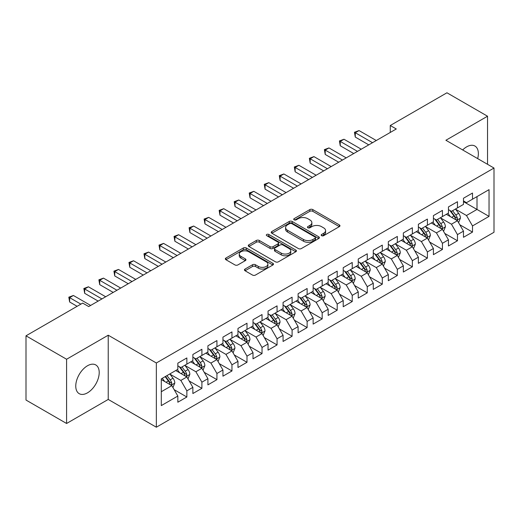 <?xml version="1.0" encoding="UTF-8"?>
<svg xmlns="http://www.w3.org/2000/svg" width="520" height="520" viewBox="0 0 520 520"><rect width="100%" height="100%" fill="white"/><g stroke="black" fill="none" stroke-linecap="round" stroke-linejoin="round"><path stroke-width="0.78" d="M321.607 235.677A1.463 0.845 0 0 0 323.674 235.677L339.352 226.629A2.087 1.203 0 0 0 339.963 225.771A2.087 1.203 0 0 0 339.352 224.919L312.786 209.586A2.087 1.203 0 0 0 309.836 209.586L294.158 218.641A1.463 0.845 0 0 0 293.728 219.239A1.463 0.845 0 0 0 294.158 219.83A1.463 0.845 0 0 0 296.225 219.83L298.252 218.66A6.675 3.854 0 0 1 307.697 218.66L309.913 219.941A6.675 3.854 0 0 1 311.864 222.664A6.675 3.854 0 0 1 309.913 225.394L307.879 226.564A1.463 0.845 0 0 0 307.457 227.156A1.463 0.845 0 0 0 307.879 227.754A1.463 0.845 0 0 0 309.946 227.754L311.974 226.583A6.675 3.854 0 0 1 321.418 226.583L323.635 227.864A6.675 3.854 0 0 1 325.592 230.588A6.675 3.854 0 0 1 323.635 233.311L321.607 234.488A1.463 0.845 0 0 0 321.178 235.079A1.463 0.845 0 0 0 321.607 235.677L321.607 234.488M87.49 392.841A16.582 9.575 120 0 0 98.319 378.228A16.582 9.575 120 0 0 95.778 364.943A16.582 9.575 120 0 0 87.49 365.762A16.582 9.575 120 0 0 76.655 380.374A16.582 9.575 120 0 0 79.196 393.666A16.582 9.575 120 0 0 87.49 392.841M477.672 158.613A16.582 9.575 120 0 0 474.929 146.042A16.582 9.575 120 0 0 466.642 146.861A16.582 9.575 120 0 0 462.67 149.948M245.056 269.055A2.087 1.203 0 0 0 244.446 269.906A2.087 1.203 0 0 0 245.056 270.757L252.506 275.061A2.087 1.203 0 0 0 255.457 275.061L272.87 265.005A2.087 1.203 0 0 0 273.481 264.154A2.087 1.203 0 0 0 272.87 263.302L246.311 247.969A2.087 1.203 0 0 0 243.36 247.969L225.947 258.024A2.087 1.203 0 0 0 225.336 258.875A2.087 1.203 0 0 0 225.947 259.727L234.949 264.921A2.087 1.203 0 0 0 237.9 264.921L245.349 260.618A2.087 1.203 0 0 0 245.96 259.766A2.087 1.203 0 0 0 245.349 258.914L240.883 256.341A5.583 3.224 0 0 1 239.252 254.059A5.583 3.224 0 0 1 242.697 251.082A5.583 3.224 0 0 1 248.781 251.778L266.266 261.878A5.583 3.224 0 0 1 267.904 264.154A5.583 3.224 0 0 1 264.459 267.131A5.583 3.224 0 0 1 258.375 266.435L255.457 264.752A2.087 1.203 0 0 0 252.506 264.752L245.056 269.055L245.056 270.757M66.593 359.249L66.593 423.481L108.231 399.438L108.231 335.212L66.593 359.249L26 335.816L82.68 303.095L88.692 306.566L396.279 128.98L390.267 125.509L390.267 132.451M108.231 335.212L156.345 362.986L494 168.038L494 232.271L156.345 427.213L156.345 362.986M487.532 164.307L487.532 116.22L445.894 140.263L494 168.038M487.532 116.22L446.947 92.788L390.267 125.509M298.402 248.567A2.087 1.203 0 0 0 301.353 248.567L318.767 238.511A2.087 1.203 0 0 0 319.377 237.66A2.087 1.203 0 0 0 318.767 236.808L292.201 221.475A2.087 1.203 0 0 0 289.25 221.475L271.837 231.524A2.087 1.203 0 0 0 271.226 232.375A2.087 1.203 0 0 0 271.837 233.227L298.402 248.567M267.332 235.995A1.463 0.845 0 0 1 268.814 236.197L268.814 234.462L295.815 250.055A2.087 1.203 0 0 1 296.433 250.906A2.087 1.203 0 0 1 295.815 251.758L278.408 261.814A2.087 1.203 0 0 1 275.457 261.814L248.892 246.48L248.892 244.77A2.087 1.203 0 0 0 248.281 245.622A2.087 1.203 0 0 0 248.892 246.48M248.892 244.77L256.347 240.468A2.087 1.203 0 0 1 259.298 240.468L270.069 246.688A2.087 1.203 0 0 0 273.019 246.688L277.959 243.834A2.087 1.203 0 0 0 278.577 242.983A2.087 1.203 0 0 0 277.959 242.131L266.747 235.658A1.463 0.845 0 0 1 266.318 235.06A1.463 0.845 0 0 1 267.221 234.28A1.463 0.845 0 0 1 268.814 234.462M463.482 201.63L477.009 209.443L477.009 196.593L489.041 189.65L472.505 199.199L472.505 193.037L463.482 198.244L463.482 204.406L457.47 207.877L457.47 201.714L448.448 206.921L448.448 213.089L442.435 216.561L442.435 210.399L433.413 215.605L433.413 221.767L427.401 225.238L427.401 219.076L418.379 224.283L418.379 230.444L412.366 233.916L412.366 227.754L403.344 232.96L403.344 239.129L397.332 242.6L397.332 236.438L388.31 241.644L388.31 247.806L382.298 251.277L382.298 245.115L373.282 250.322L373.282 256.483L367.263 259.954L367.263 253.792L358.248 258.999L358.248 265.161L352.235 268.639L352.235 262.476L343.213 267.683L343.213 273.845L337.2 277.316L337.2 271.154L328.178 276.361L328.178 282.522L322.166 285.994L322.166 279.832L313.144 285.038L313.144 291.2L307.132 294.678L307.132 288.516L298.11 293.722L298.11 299.884L292.097 303.355L292.097 297.193L283.075 302.4L283.075 308.562L277.062 312.033L277.062 305.87L268.041 311.077L268.041 317.239L262.028 320.717L262.028 314.555L253.013 319.761L253.013 325.923L246.994 329.394L246.994 323.232L237.978 328.439L237.978 334.601L231.959 338.072L231.959 331.909L222.944 337.116L222.944 343.278L216.931 346.756L216.931 340.587L207.909 345.8L207.909 351.962L201.897 355.433L201.897 349.271L192.875 354.478L192.875 360.64L186.862 364.111L186.862 357.949L177.84 363.155L177.84 369.317L161.304 378.865L161.304 405.6L177.84 396.051L171.828 385.638L161.304 379.561M489.041 189.65L489.041 216.385L472.505 225.933L466.486 215.514L455.591 209.222M459.797 224.764L472.505 232.096L472.505 225.933M472.505 232.096L463.482 237.302L463.482 231.14L457.47 234.611L451.457 224.198L440.557 217.906M444.762 233.441L457.47 240.773L457.47 234.611M457.47 240.773L448.448 245.98L448.448 239.817L442.435 243.295L436.423 232.875L425.522 226.583M429.728 242.119L442.435 249.457L442.435 243.295M442.435 249.457L433.413 254.664L433.413 248.502L427.401 251.972L421.388 241.553L410.488 235.261M414.7 250.803L427.401 258.135L427.401 251.972M427.401 258.135L418.379 263.341L418.379 257.179L412.366 260.65L406.354 250.237L395.454 243.945M399.666 259.48L412.366 266.812L412.366 260.65M412.366 266.812L403.344 272.019L403.344 265.856L397.332 269.334L391.32 258.914L380.419 252.623M384.631 268.158L397.332 275.496L397.332 269.334M397.332 275.496L388.31 280.703L388.31 274.541L382.298 278.012L376.285 267.592L365.385 261.3M369.597 276.842L382.298 284.173L382.298 278.012M382.298 284.173L373.282 289.38L373.282 283.218L367.263 286.689L361.25 276.276L350.35 269.984M354.562 285.519L367.263 292.851L367.263 286.689M367.263 292.851L358.248 298.058L358.248 291.896L352.235 295.367L346.216 284.954L335.322 278.661M339.528 294.197L352.235 301.535L352.235 295.367M352.235 301.535L343.213 306.742L343.213 300.579L337.2 304.05L331.182 293.631L320.288 287.339M324.493 302.881L337.2 310.213L337.2 304.05M337.2 310.213L328.178 315.419L328.178 309.257L322.166 312.728L316.154 302.315L305.253 296.023M309.459 311.558L322.166 318.89L322.166 312.728M322.166 318.89L313.144 324.096L313.144 317.935L307.132 321.406L301.119 310.993L290.219 304.7M294.431 320.236L307.132 327.574L307.132 321.406M307.132 327.574L298.11 332.781L298.11 326.619L292.097 330.089L286.084 319.67L275.184 313.378M279.396 328.919L292.097 336.251L292.097 330.089M292.097 336.251L283.075 341.458L283.075 335.296L277.062 338.767L271.05 328.354L260.15 322.062M264.361 337.597L277.062 344.929L277.062 338.767M277.062 344.929L268.041 350.135L268.041 343.974L262.028 347.445L256.016 337.031L245.115 330.74M249.327 346.275L262.028 353.613L262.028 347.445M262.028 353.613L253.013 358.82L253.013 352.657L246.994 356.129L240.981 345.709L230.081 339.417M234.292 354.959L246.994 362.291L246.994 356.129M246.994 362.291L237.978 367.497L237.978 361.335L231.959 364.806L225.947 354.393L215.046 348.101M219.258 363.636L231.959 370.968L231.959 364.806M231.959 370.968L222.944 376.175L222.944 370.012L216.931 373.484L210.912 363.071L200.018 356.779M204.224 372.313L216.931 379.652L216.931 373.484M216.931 379.652L207.909 384.859L207.909 378.697L201.897 382.168L195.884 371.748L184.983 365.456M189.189 380.998L201.897 388.329L201.897 382.168M201.897 388.329L192.875 393.536L192.875 387.374L186.862 390.845L180.85 380.432L169.949 374.14M174.155 389.675L186.862 397.007L186.862 390.845M186.862 397.007L177.84 402.214L177.84 396.051M177.84 365.846L180.85 367.582L186.862 364.111M161.304 391.716L171.828 385.638M192.875 357.168L195.884 358.904L201.897 355.433M180.85 380.432L186.862 376.961L175.734 370.532M192.875 387.374L186.862 376.961M207.909 348.491L210.912 350.226L216.931 346.756M195.884 371.748L201.897 368.277L190.769 361.855M207.909 378.697L201.897 368.277M222.944 339.807L225.947 341.543L231.959 338.072M210.912 363.071L216.931 359.6L205.803 353.178M222.944 370.012L216.931 359.6M237.978 331.13L240.981 332.865L246.994 329.394M225.947 354.393L231.959 350.922L220.838 344.494M237.978 361.335L231.959 350.922M253.013 322.452L256.016 324.188L262.028 320.717M240.981 345.709L246.994 342.238L235.872 335.816M253.013 352.657L246.994 342.238M268.041 313.768L271.05 315.503L277.062 312.033M256.016 337.031L262.028 333.56L250.906 327.139M268.041 343.974L262.028 333.56M283.075 305.091L286.084 306.826L292.097 303.355M271.05 328.354L277.062 324.883L265.941 318.454M283.075 335.296L277.062 324.883M298.11 296.413L301.119 298.149L307.132 294.678M286.084 319.67L292.097 316.199L280.969 309.777M298.11 326.619L292.097 316.199M313.144 287.729L316.154 289.464L322.166 285.994M301.119 310.993L307.132 307.522L296.003 301.1M313.144 317.935L307.132 307.522M328.178 279.052L331.182 280.787L337.2 277.316M316.154 302.315L322.166 298.844L311.038 292.416M328.178 309.257L322.166 298.844M343.213 270.374L346.216 272.11L352.235 268.639M331.182 293.631L337.2 290.16L326.072 283.738M343.213 300.579L337.2 290.16M358.248 261.69L361.25 263.425L367.263 259.954M346.216 284.954L352.235 281.483L341.107 275.061M358.248 291.896L352.235 281.483M373.282 253.013L376.285 254.748L382.298 251.277M361.25 276.276L367.263 272.805L356.142 266.377M373.282 283.218L367.263 272.805M388.31 244.335L391.32 246.071L397.332 242.6M376.285 267.592L382.298 264.121L371.176 257.699M388.31 274.541L382.298 264.121M403.344 235.651L406.354 237.386L412.366 233.916M391.32 258.914L397.332 255.444L386.21 249.022M403.344 265.856L397.332 255.444M418.379 226.974L421.388 228.709L427.401 225.238M406.354 250.237L412.366 246.766L401.238 240.338M418.379 257.179L412.366 246.766M433.413 218.296L436.423 220.031L442.435 216.561M421.388 241.553L427.401 238.082L416.273 231.66M433.413 248.502L427.401 238.082M448.448 209.612L451.457 211.347L457.47 207.877M436.423 232.875L442.435 229.405L431.308 222.983M448.448 239.817L442.435 229.405M463.482 200.935L466.486 202.67L472.505 199.199M451.457 224.198L457.47 220.727L446.342 214.299M463.482 231.14L457.47 220.727M26 335.816L26 400.049L66.593 423.481M108.231 399.438L156.345 427.213M466.486 215.514L477.009 209.443L489.041 216.385M322.192 235.885L323.635 235.053A6.675 3.854 0 0 0 325.592 232.323L325.592 230.588M311.864 222.664L311.864 224.4A6.675 3.854 0 0 1 309.913 227.13L308.464 227.962M339.32 226.642L312.786 211.322A2.087 1.203 0 0 0 309.836 211.322L294.743 220.038M318.734 238.524L292.201 223.21A2.087 1.203 0 0 0 289.25 223.21L271.869 233.246M315.075 238.258A1.463 0.845 0 0 0 315.503 237.66A1.463 0.845 0 0 0 315.075 237.061L291.759 223.6A1.463 0.845 0 0 0 289.692 223.6L287.553 224.835A6.675 3.854 0 0 0 285.597 227.565A6.675 3.854 0 0 0 287.553 230.289L303.492 239.493A6.675 3.854 0 0 0 312.936 239.493L315.075 238.258L315.075 239.993A1.463 0.845 0 0 0 315.503 239.395L315.503 237.66M285.597 227.565L285.597 229.3A6.675 3.854 0 0 0 287.553 232.024L287.553 230.289M315.075 239.993L312.936 241.228A6.675 3.854 0 0 1 303.492 241.228L287.553 232.024M248.917 246.493L256.347 242.209L256.347 240.468M278.577 242.983L278.577 244.719A2.087 1.203 0 0 1 277.959 245.57L273.019 248.424A2.087 1.203 0 0 1 270.069 248.424L259.298 242.209A2.087 1.203 0 0 0 256.347 242.209M268.814 236.197L295.789 251.778M281.249 253.143A5.583 3.224 0 0 0 287.333 253.844A5.583 3.224 0 0 0 290.778 250.868A5.583 3.224 0 0 0 289.139 248.586L282.978 245.031A2.087 1.203 0 0 0 280.026 245.031L275.087 247.884A2.087 1.203 0 0 0 274.476 248.736A2.087 1.203 0 0 0 275.087 249.587L281.249 253.143L281.249 254.878A5.583 3.224 0 0 0 287.333 255.58A5.583 3.224 0 0 0 290.778 252.603L290.778 250.868M274.476 248.736L274.476 250.471A2.087 1.203 0 0 0 275.087 251.322L275.087 249.587M281.249 254.878L275.087 251.322M267.904 264.154L267.904 265.889A5.583 3.224 0 0 1 264.459 268.866A5.583 3.224 0 0 1 258.375 268.171L255.457 266.487A2.087 1.203 0 0 0 252.506 266.487L245.083 270.777M239.252 254.059L239.252 255.794A5.583 3.224 0 0 0 240.883 258.076L240.883 256.341M245.323 260.637L240.883 258.076M272.844 265.025L246.311 249.704A2.087 1.203 0 0 0 243.36 249.704L225.972 259.74M458.582 222.651L460.447 218.101A5.636 3.25 -120 0 0 458.647 213.304L455.455 209.04M450.365 216.625L447.935 213.382M446.803 214.565L446.524 214.194M456.404 220.109L457.281 219.33L457.405 218.342A5.636 3.25 -120 0 0 455.787 214.955L452.595 210.691M450.775 210.958L454.721 216.222A2.873 1.657 60 0 1 455.24 217.094L457.405 218.342M449.781 210.386L453.986 215.995A5.636 3.25 60 0 1 455.598 219.388L455.715 219.713M372.528 142.695L355.284 132.737L359.041 130.572L376.285 140.524M368.771 144.865L355.284 137.078L355.284 132.737L354.458 132.262L359.041 130.572M355.284 137.078L354.458 132.262M443.547 231.328L445.413 226.785A5.636 3.25 -120 0 0 443.612 221.988L440.421 217.724M435.331 225.303L432.9 222.06M431.769 223.243L431.49 222.879M441.37 228.794L442.247 228.007L442.371 227.025A5.636 3.25 -120 0 0 440.759 223.633L437.56 219.369M435.74 219.635L439.686 224.9A2.873 1.657 60 0 1 440.206 225.771L442.371 227.025M434.746 219.063L438.951 224.679A5.636 3.25 60 0 1 440.563 228.066L440.681 228.391M428.512 240.013L430.378 235.463A5.636 3.25 -120 0 0 428.578 230.666L425.386 226.401M420.297 233.981L417.865 230.744M416.735 231.927L416.455 231.556M426.341 237.471L427.213 236.685L427.336 235.703A5.636 3.25 -120 0 0 425.724 232.317L422.526 228.053M420.706 228.319L424.651 233.584A2.873 1.657 60 0 1 425.172 234.455L427.336 235.703M419.712 227.747L423.917 233.357A5.636 3.25 60 0 1 425.529 236.743L425.646 237.068M357.494 151.372L340.249 141.421L344.006 139.25L361.25 149.201M353.737 153.543L340.249 145.756L340.249 141.421L339.424 140.94L344.006 139.25M340.249 145.756L339.424 140.94M342.459 160.056L325.214 150.098L328.978 147.927L346.216 157.885M338.702 162.22L325.214 154.44L325.214 150.098L324.389 149.624L328.978 147.927M325.214 154.44L324.389 149.624M413.478 248.69L415.344 244.14A5.636 3.25 -120 0 0 413.543 239.343L410.351 235.079M405.262 242.665L402.838 239.421M401.7 240.604L401.421 240.233M411.307 246.149L412.178 245.369L412.301 244.381A5.636 3.25 -120 0 0 410.69 240.994L407.498 236.73M405.672 236.997L409.617 242.261A2.873 1.657 60 0 1 410.137 243.133L412.301 244.381M404.684 236.425L408.882 242.034A5.636 3.25 60 0 1 410.495 245.427L410.612 245.752M398.444 257.368L400.309 252.824A5.636 3.25 -120 0 0 398.509 248.027L395.317 243.763M390.228 251.342L387.803 248.099M386.666 249.281L386.386 248.917M396.272 254.833L397.144 254.046L397.267 253.065A5.636 3.25 -120 0 0 395.655 249.672L392.464 245.408M390.637 245.674L394.582 250.939A2.873 1.657 60 0 1 395.103 251.81L397.267 253.065M389.649 245.102L393.848 250.718A5.636 3.25 60 0 1 395.466 254.105L395.577 254.43M327.425 168.733L310.18 158.776L313.944 156.611L331.182 166.562M323.668 170.905L310.18 163.118L310.18 158.776L309.355 158.301L313.944 156.611M310.18 163.118L309.355 158.301M312.39 177.411L295.152 167.459L298.909 165.288L316.154 175.24M308.633 179.582L295.152 171.795L295.152 167.459L294.32 166.978L298.909 165.288M295.152 171.795L294.32 166.978M383.409 266.052L385.275 261.502A5.636 3.25 -120 0 0 383.481 256.704L380.282 252.441M375.193 260.019L372.769 256.783M371.631 257.966L371.358 257.595M381.238 263.51L382.109 262.724L382.232 261.742A5.636 3.25 -120 0 0 380.621 258.356L377.429 254.092M375.603 254.358L379.548 259.623A2.873 1.657 60 0 1 380.068 260.494L382.232 261.742M374.615 253.786L378.82 259.396A5.636 3.25 60 0 1 380.432 262.782L380.543 263.107M297.356 186.095L280.118 176.137L283.875 173.966L301.119 183.924M293.599 188.26L280.118 180.479L280.118 176.137L279.286 175.662L283.875 173.966M280.118 180.479L279.286 175.662M368.381 274.729L370.24 270.179A5.636 3.25 -120 0 0 368.446 265.382L365.248 261.118M360.159 268.704L357.734 265.46M356.597 266.643L356.324 266.272M366.204 272.188L367.075 271.401L367.198 270.419A5.636 3.25 -120 0 0 365.586 267.033L362.394 262.769M360.568 263.036L364.513 268.3A2.873 1.657 60 0 1 365.04 269.172L367.198 270.419M359.58 262.464L363.786 268.073A5.636 3.25 60 0 1 365.397 271.466L365.508 271.791M282.328 194.772L265.083 184.815L268.84 182.644L286.084 192.602M278.564 196.944L265.083 189.156L265.083 184.815L264.257 184.34L268.84 182.644M265.083 189.156L264.257 184.34M353.347 283.406L355.206 278.863A5.636 3.25 -120 0 0 353.412 274.066L350.214 269.802M345.124 277.381L342.7 274.137M341.562 275.32L341.289 274.957M351.169 280.872L352.04 280.085L352.163 279.103A5.636 3.25 -120 0 0 350.551 275.711L347.36 271.447M345.54 271.713L349.479 276.978A2.873 1.657 60 0 1 350.006 277.849L352.163 279.103M344.546 271.141L348.751 276.75A5.636 3.25 60 0 1 350.363 280.144L350.474 280.469M338.312 292.091L340.171 287.541A5.636 3.25 -120 0 0 338.377 282.744L335.185 278.48M330.096 286.058L327.665 282.822M326.528 284.005L326.255 283.634M336.135 289.549L337.012 288.762L337.135 287.781A5.636 3.25 -120 0 0 335.517 284.394L332.325 280.131M330.506 280.397L334.451 285.662A2.873 1.657 60 0 1 334.971 286.533L337.135 287.781M329.511 279.825L333.716 285.435A5.636 3.25 60 0 1 335.329 288.821L335.446 289.146M323.278 300.768L325.143 296.218A5.636 3.25 -120 0 0 323.343 291.421L320.151 287.157M315.062 294.743L312.631 291.499M311.5 292.682L311.22 292.312M321.1 298.226L321.978 297.44L322.101 296.459A5.636 3.25 -120 0 0 320.489 293.072L317.291 288.808M315.471 289.075L319.417 294.339A2.873 1.657 60 0 1 319.937 295.211L322.101 296.459M314.476 288.502L318.682 294.112A5.636 3.25 60 0 1 320.294 297.499L320.411 297.83M308.243 309.445L310.108 304.902A5.636 3.25 -120 0 0 308.308 300.105L305.117 295.841M300.027 303.42L297.596 300.177M296.465 301.36L296.186 300.995M306.072 306.911L306.943 306.124L307.067 305.142A5.636 3.25 -120 0 0 305.454 301.75L302.257 297.486M300.437 297.752L304.382 303.017A2.873 1.657 60 0 1 304.902 303.888L307.067 305.142M299.442 297.18L303.647 302.789A5.636 3.25 60 0 1 305.26 306.183L305.377 306.507M293.209 318.13L295.074 313.579A5.636 3.25 -120 0 0 293.274 308.783L290.082 304.519M284.993 312.097L282.562 308.861M281.431 310.043L281.151 309.673M291.038 315.588L291.909 314.802L292.032 313.82A5.636 3.25 -120 0 0 290.42 310.433L287.222 306.169M285.402 306.436L289.347 311.701A2.873 1.657 60 0 1 289.868 312.572L292.032 313.82M284.414 305.864L288.613 311.474A5.636 3.25 60 0 1 290.225 314.86L290.342 315.185M278.174 326.807L280.039 322.257A5.636 3.25 -120 0 0 278.239 317.46L275.048 313.196M269.958 320.781L267.534 317.538M266.396 318.721L266.117 318.351M276.003 324.266L276.874 323.479L276.998 322.498A5.636 3.25 -120 0 0 275.386 319.111L272.194 314.847M270.368 315.114L274.313 320.378A2.873 1.657 60 0 1 274.833 321.25L276.998 322.498M269.38 314.542L273.579 320.151A5.636 3.25 60 0 1 275.19 323.538L275.308 323.869M263.139 335.485L265.005 330.941A5.636 3.25 -120 0 0 263.204 326.144L260.013 321.88M254.924 329.459L252.499 326.216M251.362 327.399L251.089 327.034M260.969 332.95L261.839 332.163L261.963 331.182A5.636 3.25 -120 0 0 260.351 327.788L257.159 323.525M255.333 323.791L259.279 329.056A2.873 1.657 60 0 1 259.798 329.927L261.963 331.182M254.345 323.219L258.544 328.829A5.636 3.25 60 0 1 260.163 332.221L260.273 332.547M267.293 203.45L250.049 193.499L253.806 191.328L271.05 201.279M263.53 205.621L250.049 197.834L250.049 193.499L249.223 193.018L253.806 191.328M250.049 197.834L249.223 193.018M252.258 212.134L235.014 202.176L238.771 200.005L256.016 209.963M248.502 214.299L235.014 206.518L235.014 202.176L234.189 201.702L238.771 200.005M235.014 206.518L234.189 201.702M237.224 220.811L219.98 210.853L223.737 208.683L240.981 218.641M233.467 222.983L219.98 215.196L219.98 210.853L219.154 210.379L223.737 208.683M219.98 215.196L219.154 210.379M222.19 229.489L204.945 219.537L208.702 217.367L225.947 227.318M218.433 231.66L204.945 223.873L204.945 219.537L204.119 219.056L208.702 217.367M204.945 223.873L204.119 219.056M207.155 238.173L189.911 228.215L193.674 226.044L210.912 236.002M203.398 240.338L189.911 232.557L189.911 228.215L189.085 227.74L193.674 226.044M189.911 232.557L189.085 227.74M192.12 246.85L174.876 236.893L178.639 234.722L195.884 244.68M188.364 249.022L174.876 241.234L174.876 236.893L174.05 236.418L178.639 234.722M174.876 241.234L174.05 236.418M177.086 255.528L159.848 245.577L163.605 243.406L180.85 253.357M173.329 257.699L159.848 249.912L159.848 245.577L159.016 245.096L163.605 243.406M159.848 249.912L159.016 245.096M248.112 344.168L249.971 339.619A5.636 3.25 -120 0 0 248.177 334.822L244.978 330.558M239.889 338.137L237.464 334.9M236.327 336.082L236.054 335.712M245.934 341.627L246.805 340.841L246.928 339.859A5.636 3.25 -120 0 0 245.317 336.473L242.125 332.209M240.299 332.475L244.244 337.74A2.873 1.657 60 0 1 244.764 338.611L246.928 339.859M239.311 331.903L243.516 337.512A5.636 3.25 60 0 1 245.128 340.899L245.239 341.224M162.058 264.212L144.814 254.254L148.571 252.083L165.815 262.041M158.294 266.377L144.814 258.596L144.814 254.254L143.982 253.78L148.571 252.083M144.814 258.596L143.982 253.78M233.077 352.846L234.936 348.296A5.636 3.25 -120 0 0 233.142 343.499L229.944 339.235M224.855 346.821L222.43 343.577M221.292 344.76L221.019 344.39M230.9 350.304L231.77 349.518L231.894 348.537A5.636 3.25 -120 0 0 230.282 345.15L227.091 340.886M225.264 341.153L229.209 346.418A2.873 1.657 60 0 1 229.736 347.288L231.894 348.537M224.276 340.581L228.482 346.19A5.636 3.25 60 0 1 230.094 349.576L230.204 349.908M147.024 272.889L129.779 262.932L133.536 260.761L150.781 270.719M143.26 275.061L129.779 267.274L129.779 262.932L128.953 262.457L133.536 260.761M129.779 267.274L128.953 262.457M218.042 361.524L219.901 356.98A5.636 3.25 -120 0 0 218.108 352.183L214.916 347.919M209.827 355.498L207.395 352.255M206.258 353.438L205.985 353.074M215.865 358.988L216.743 358.202L216.866 357.221A5.636 3.25 -120 0 0 215.248 353.828L212.056 349.563M210.236 349.83L214.175 355.095A2.873 1.657 60 0 1 214.702 355.966L216.866 357.221M209.242 349.258L213.447 354.868A5.636 3.25 60 0 1 215.059 358.26L215.169 358.585M131.989 281.567L114.745 271.615L118.502 269.445L135.746 279.396M128.232 283.738L114.745 275.951L114.745 271.615L113.919 271.135L118.502 269.445M114.745 275.951L113.919 271.135M203.008 370.207L204.874 365.657A5.636 3.25 -120 0 0 203.073 360.861L199.881 356.597M194.792 364.175L192.361 360.938M191.23 362.122L190.951 361.751M200.831 367.666L201.708 366.88L201.832 365.898A5.636 3.25 -120 0 0 200.219 362.512L197.022 358.248M195.202 358.514L199.147 363.779A2.873 1.657 60 0 1 199.667 364.65L201.832 365.898M194.207 357.942L198.412 363.551A5.636 3.25 60 0 1 200.025 366.938L200.142 367.263M116.955 290.251L99.71 280.293L103.467 278.122L120.712 288.08M113.198 292.416L99.71 284.635L99.71 280.293L98.885 279.819L103.467 278.122M99.71 284.635L98.885 279.819M187.974 378.885L189.839 374.335A5.636 3.25 -120 0 0 188.039 369.538L184.847 365.274M179.758 372.86L177.327 369.616M176.196 370.799L175.916 370.428M185.796 376.344L186.674 375.557L186.797 374.575A5.636 3.25 -120 0 0 185.185 371.189L181.987 366.925M180.167 367.192L184.113 372.457A2.873 1.657 60 0 1 184.633 373.328L186.797 374.575M179.172 366.62L183.378 372.229A5.636 3.25 60 0 1 184.99 375.615L185.107 375.947M101.92 298.928L84.676 288.971L88.433 286.8L105.677 296.757M98.163 301.1L84.676 293.312L84.676 288.971L83.85 288.496L88.433 286.8M84.676 293.312L83.85 288.496M172.939 387.562L174.805 383.019A5.636 3.25 -120 0 0 173.004 378.222L169.812 373.958M164.723 381.537L162.292 378.293M170.768 385.028L171.639 384.241L171.763 383.26A5.636 3.25 -120 0 0 170.15 379.866L166.953 375.603M165.542 376.422L169.078 381.134A2.873 1.657 60 0 1 169.598 382.005L171.763 383.26M165.152 376.649L168.344 380.906A5.636 3.25 60 0 1 169.956 384.3L170.072 384.625M80.873 304.135L69.641 297.655L73.405 295.483L90.642 305.435M77.116 306.306L69.641 301.99L69.641 297.655L68.816 297.173L73.405 295.483M69.641 301.99L68.816 297.173M323.635 235.053L323.635 233.311M307.879 227.754L307.879 226.564M309.913 227.13L309.913 225.394M294.158 219.83L294.158 218.641M309.836 211.322L309.836 209.586M312.786 211.322L312.786 209.586M339.352 226.629L339.352 224.919M271.837 233.227L271.837 231.524M289.25 223.21L289.25 221.475M292.201 223.21L292.201 221.475M318.767 238.511L318.767 236.808M303.492 241.228L303.492 239.493M312.936 241.228L312.936 239.493M259.298 242.209L259.298 240.468M270.069 248.424L270.069 246.688M273.019 248.424L273.019 246.688M277.959 245.57L277.959 243.834M295.815 251.758L295.815 250.055M252.506 266.487L252.506 264.752M255.457 266.487L255.457 264.752M258.375 268.171L258.375 266.435M245.349 260.618L245.349 258.914M225.947 259.727L225.947 258.024M243.36 249.704L243.36 247.969M246.311 249.704L246.311 247.969M272.87 265.005L272.87 263.302M456.762 220.317L460.408 218.212M455.787 214.955L458.647 213.304M451.633 217.353L453.986 215.995M441.727 228.995L445.374 226.889M440.759 223.633L443.612 221.988M436.599 226.037L438.951 224.679M426.693 237.679L430.339 235.573M425.724 232.317L428.578 230.666M421.564 234.715L423.917 233.357M411.658 246.357L415.304 244.25M410.69 240.994L413.543 239.343M406.529 243.393L408.882 242.034M396.624 255.034L400.27 252.928M395.655 249.672L398.509 248.027M391.495 252.077L393.848 250.718M381.596 263.718L385.236 261.612M380.621 258.356L383.481 256.704M376.46 260.754L378.82 259.396M366.561 272.396L370.207 270.289M365.586 267.033L368.446 265.382M361.433 269.432L363.786 268.073M351.526 281.073L355.173 278.967M350.551 275.711L353.412 274.066M346.398 278.115L348.751 276.75M336.492 289.757L340.138 287.651M335.517 284.394L338.377 282.744M331.364 286.793L333.716 285.435M321.458 298.435L325.104 296.329M320.489 293.072L323.343 291.421M316.329 295.471L318.682 294.112M306.423 307.112L310.07 305.006M305.454 301.75L308.308 300.105M301.294 304.155L303.647 302.789M291.389 315.796L295.035 313.69M290.42 310.433L293.274 308.783M286.26 312.832L288.613 311.474M276.354 324.474L280 322.368M275.386 319.111L278.239 317.46M271.226 321.51L273.579 320.151M261.326 333.151L264.966 331.045M260.351 327.788L263.204 326.144M256.191 330.194L258.544 328.829M246.292 341.835L249.938 339.729M245.317 336.473L248.177 334.822M241.156 338.871L243.516 337.512M231.257 350.512L234.904 348.406M230.282 345.15L233.142 343.499M226.129 347.549L228.482 346.19M216.222 359.19L219.869 357.084M215.248 353.828L218.108 352.183M211.094 356.232L213.447 354.868M201.188 367.874L204.834 365.768M200.219 362.512L203.073 360.861M196.06 364.91L198.412 363.551M186.154 376.551L189.8 374.446M185.185 371.189L188.039 369.538M181.025 373.588L183.378 372.229M171.119 385.229L174.766 383.123M170.15 379.866L173.004 378.222M165.99 382.272L168.344 380.906"/></g></svg>
